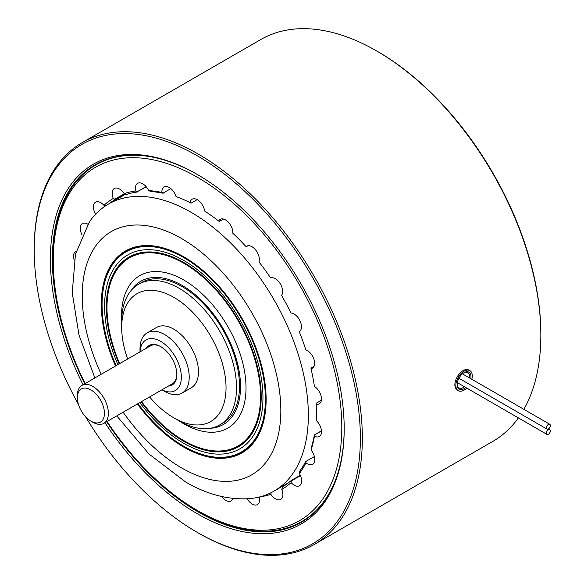 <?xml version="1.0" encoding="UTF-8"?>
<svg xmlns="http://www.w3.org/2000/svg" width="584" height="584" viewBox="0 0 584 584"><rect width="100%" height="100%" fill="white"/><g stroke="black" fill="none" stroke-linecap="round" stroke-linejoin="round"><path stroke-width="0.88" d="M34.215 249.945L34.215 248.806A232.023 133.955 60 0 1 82.271 142.591A232.023 133.955 60 0 1 198.283 154.081A232.023 133.955 60 0 1 349.852 358.539A232.023 133.955 60 0 1 314.287 544.463A232.023 133.955 60 0 1 198.283 532.973A232.023 133.955 60 0 1 198.275 532.973L197.297 532.404A230.629 133.152 -120 0 0 360.372 438.248A230.629 133.152 -120 0 0 197.297 155.789A230.629 133.152 -120 0 0 34.215 249.945A230.629 133.152 -120 0 0 78.482 404.478M314.287 544.463L492.786 441.409A232.023 133.955 -120 0 0 518.388 417.889M523.863 409.318A232.023 133.955 -120 0 0 540.842 335.194A232.023 133.955 -120 0 0 376.782 51.027L376.782 51.027A232.023 133.955 -120 0 0 260.771 39.537L82.271 142.591M83.045 384.761A207.751 119.946 60 0 1 64.736 194.465A207.751 119.946 60 0 1 197.297 174.47A207.751 119.946 60 0 1 344.195 428.911A207.751 119.946 60 0 1 197.297 513.723A207.751 119.946 60 0 1 104.952 422.706M197.793 174.755A206.356 119.143 -120 0 0 95.104 164.819A206.356 119.143 -120 0 0 84.731 383.79M106.638 421.736A206.356 119.143 -120 0 0 198.283 512.022A206.356 119.143 -120 0 0 301.461 522.242A206.356 119.143 -120 0 0 344.195 428.342M377.768 51.596L376.782 51.027L377.768 51.596A230.629 133.152 60 0 1 540.842 334.055L540.842 335.194M85.593 416.801A230.629 133.152 -120 0 0 197.297 532.404L198.275 532.973M548.391 424.422A2.781 1.606 120 0 0 546.573 426.875A2.781 1.606 120 0 0 546.996 429.101A2.781 1.606 120 0 0 548.391 428.97A2.781 1.606 120 0 0 550.208 426.51A2.781 1.606 120 0 0 549.785 424.283A2.781 1.606 120 0 0 548.391 424.422M548.391 429.722A2.781 1.606 120 0 0 546.573 432.175A2.781 1.606 120 0 0 546.996 434.408A2.781 1.606 120 0 0 548.391 434.27A2.781 1.606 120 0 0 550.208 431.817A2.781 1.606 120 0 0 549.785 429.583A2.781 1.606 120 0 0 548.391 429.722M92.878 422.269L90.914 421.13A19.126 11.038 -120 0 0 104.434 413.326A19.126 11.038 -120 0 0 90.914 389.9A19.126 11.038 -120 0 0 77.387 397.711A19.126 11.038 -120 0 0 90.914 421.13L92.878 422.269A21.907 12.651 60 0 0 103.835 423.356L172.733 383.571M77.387 397.711L77.387 395.434A21.907 12.651 60 0 1 81.928 385.411A21.907 12.651 60 0 1 92.878 386.491A21.907 12.651 60 0 1 107.193 405.8A21.907 12.651 60 0 1 103.835 423.356M116.771 415.881L148.986 454.009L185.661 481.997C206.992 494.451 228.213 499.999 249.317 498.641A165.688 95.659 -120 0 0 274.035 491.108A165.688 95.659 -120 0 0 299.431 358.342A165.688 95.659 -120 0 0 191.187 212.342A165.688 95.659 -120 0 0 108.347 204.13A165.688 95.659 -120 0 0 89.469 221.774L75.475 254.171L72.234 292.781L78.986 334.997L94.871 377.936M137.43 403.96A116.552 67.291 -120 0 0 183.712 447.103A116.552 67.291 -120 0 0 266.129 399.522A116.552 67.291 -120 0 0 183.712 256.77L183.712 256.77A116.552 67.291 -120 0 0 110.887 265.333A116.552 67.291 -120 0 0 115.522 366.015M137.992 403.632A115.501 66.685 -120 0 0 183.734 446.227L184.099 446.439A116.012 66.977 -120 0 0 266.129 399.295M184.099 446.439L183.734 446.227A115.501 66.685 -120 0 0 183.741 446.227A115.501 66.685 -120 0 0 265.406 399.076A115.501 66.685 -120 0 0 183.741 257.617A115.501 66.685 -120 0 0 102.069 304.775A115.501 66.685 -120 0 0 116.085 365.686M141.072 401.85A109.515 63.225 -120 0 0 183.77 441.321A109.515 63.225 -120 0 0 261.209 396.616A109.515 63.225 -120 0 0 183.77 262.486L183.77 262.486A109.515 63.225 -120 0 0 115.566 270.18A109.515 63.225 -120 0 0 119.165 363.905M141.547 401.58A108.587 62.692 -120 0 0 183.77 440.562L184.099 440.752A109.047 62.962 -120 0 0 261.209 396.426M184.099 440.752L183.77 440.562A108.587 62.692 -120 0 0 260.552 396.237A108.587 62.692 -120 0 0 183.77 263.245A108.587 62.692 -120 0 0 106.989 307.578A108.587 62.692 -120 0 0 119.64 363.635M210.05 428.313A82.68 47.735 -120 0 0 238.717 368.92A82.68 47.735 -120 0 0 182.062 285.386A82.68 47.735 -120 0 0 130.736 290.942M121.691 321.39A88.038 50.83 60 0 1 183.77 280.021A88.038 50.83 60 0 1 246.025 387.849A88.038 50.83 60 0 1 183.77 423.787A88.038 50.83 60 0 1 179.157 420.925M183.938 262.581A109.047 62.962 -120 0 0 106.989 307.199A109.047 62.962 -120 0 0 106.989 307.388M183.909 256.88A116.012 66.977 -120 0 0 102.069 304.352A116.012 66.977 -120 0 0 102.069 304.563M164.608 391.382L161.907 389.827L164.608 391.382A34.806 20.097 60 0 0 182.011 393.112L191.26 387.769A34.806 20.097 60 0 0 196.596 359.875A34.806 20.097 60 0 0 173.864 329.208A34.806 20.097 60 0 0 156.461 327.485L147.204 332.829A34.806 20.097 60 0 1 164.608 334.552A34.806 20.097 60 0 1 187.347 365.219A34.806 20.097 60 0 1 182.011 393.112M139.999 351.882L139.999 348.757A34.806 20.097 60 0 1 147.204 332.829M161.943 389.805A29.236 16.878 -120 0 0 181.332 376.432A29.236 16.878 -120 0 0 160.673 341.37A29.236 16.878 -120 0 0 140.036 351.86M146.46 348.152A22.856 13.198 60 0 1 160.673 346.582L160.673 346.582A22.856 13.198 60 0 1 176.828 374.57A22.856 13.198 60 0 1 168.367 386.09M171.827 384.097A21.929 12.658 -120 0 0 176.828 374.183M149.584 396.938A73.781 42.596 -120 0 0 173.864 417.867A73.781 42.596 -120 0 0 226.037 387.747A73.781 42.596 -120 0 0 173.864 297.38A73.781 42.596 -120 0 0 121.691 327.507A73.781 42.596 -120 0 0 127.677 358.992M179.113 420.903L173.864 417.867L179.113 420.903A81.205 46.888 60 0 0 219.715 424.926L222.665 423.217A81.205 46.888 60 0 0 235.118 358.145A81.205 46.888 60 0 0 182.062 286.583A81.205 46.888 60 0 0 141.459 282.561L138.51 284.269A81.205 46.888 60 0 1 179.113 288.292A81.205 46.888 60 0 1 232.162 359.853A81.205 46.888 60 0 1 219.715 424.926M121.691 327.507L121.691 321.441A81.205 46.888 60 0 1 138.51 284.269M161.001 346.779A21.929 12.658 -120 0 0 149.92 346.151M321.485 430.926L314.455 434.985L314.462 436.153A10.439 6.03 -120 0 0 315.031 436.423A10.439 6.03 -120 0 0 319.346 436.489A10.439 6.03 -120 0 0 316.2 420.458L316.272 419.027M314.374 456.564L305.972 461.411L305.95 462.835A10.439 6.03 -120 0 0 308.286 464.287A10.439 6.03 -120 0 0 312.608 464.346A10.439 6.03 -120 0 0 311.097 450.074L311.308 447.658A166.257 95.988 -120 0 0 314.396 434.897L321.47 430.809M300.475 475.661L291.248 480.982L291.139 482.61A10.439 6.03 -120 0 0 295.168 485.676A10.439 6.03 -120 0 0 299.49 485.735A10.439 6.03 -120 0 0 299.395 473.522L299.847 470.974A166.257 95.988 -120 0 0 305.863 461.17L305.972 461.411M271.137 492.553L270.881 494.327A10.439 6.03 -120 0 0 276.422 499.349A10.439 6.03 -120 0 0 280.743 499.415A10.439 6.03 -120 0 0 281.773 489.443L282.517 486.866A166.257 95.988 -120 0 0 291.109 480.596L300.307 475.281M247.163 498.787A10.439 6.03 -120 0 0 253.142 504.518A10.439 6.03 -120 0 0 257.464 504.583A10.439 6.03 -120 0 0 259.281 497.021M221.591 496.495A10.439 6.03 -120 0 0 226.687 500.875A10.439 6.03 -120 0 0 231.008 500.941A10.439 6.03 -120 0 0 232.87 498.386M107.055 421.495A204.035 117.8 -120 0 0 197.531 510.555A204.035 117.8 -120 0 0 215.109 519.468A204.035 117.8 -120 0 0 340.727 406.333A204.035 117.8 -120 0 0 179.945 168.455A204.035 117.8 -120 0 0 53.254 260.661A204.035 117.8 -120 0 0 85.147 383.549M334.99 481.355A205.897 118.873 60 0 1 301.789 521.512A205.897 118.873 60 0 1 216.584 520.308A205.897 118.873 60 0 1 198.837 511.314L197.531 510.555M53.254 260.661L53.254 259.15A205.897 118.873 60 0 1 95.893 164.892A205.897 118.873 60 0 1 147.278 156.22M321.39 400.237L316.192 403.237L316.185 404.113A10.439 6.03 -120 0 0 319.309 403.77A10.439 6.03 -120 0 0 320.974 395.609A10.439 6.03 -120 0 0 314.411 386.396A168.112 97.061 60 0 0 311.002 368.577A10.439 6.03 -120 0 0 312.498 368.11A10.439 6.03 -120 0 0 313.783 358.795A10.439 6.03 -120 0 0 305.819 349.867A168.112 97.061 60 0 0 299.234 331.61A10.439 6.03 -120 0 0 299.307 331.566A10.439 6.03 -120 0 0 300.125 321.112A10.439 6.03 -120 0 0 290.942 313.002A168.112 97.061 60 0 0 281.546 295.365A10.439 6.03 -120 0 0 280.174 283.663A10.439 6.03 -120 0 0 270.633 277.926A168.112 97.061 60 0 0 258.982 261.939A10.439 6.03 -120 0 0 255.828 250.2A10.439 6.03 -120 0 0 246.747 246.192A10.439 6.03 -120 0 0 246.076 246.696L248.361 245.711M314.097 366.277L311.097 368.008L311.002 368.577M300.03 331.018L299.234 331.61M177.594 197.129L176.047 196.553A10.439 6.03 -120 0 0 164.053 186.982A10.439 6.03 -120 0 0 161.914 192.443L163.06 193.107L170.849 188.61M163.06 193.107L163.126 193.253A166.257 95.988 -120 0 0 151 191.581L148.694 190.618A168.112 97.061 60 0 1 161.914 192.443M148.694 190.618A10.439 6.03 -120 0 0 137.598 183.347A10.439 6.03 -120 0 0 135.802 191.019L137.189 191.742L146.073 186.617M146.277 186.851L137.189 191.742M137.357 192.005A166.257 95.988 -120 0 0 126.692 194.37L124.173 193.596A168.112 97.061 60 0 1 135.802 191.019M124.173 193.596A10.439 6.03 -120 0 0 114.318 188.508A10.439 6.03 -120 0 0 113.289 198.48L114.88 199.195L124.421 193.684M124.969 193.881L115.165 199.546L114.88 199.195M105.777 205.809L103.923 205.312A168.112 97.061 60 0 1 113.289 198.48M115.165 199.546A166.257 95.988 -120 0 0 109.12 203.692M103.923 205.312A10.439 6.03 -120 0 0 95.572 202.188A10.439 6.03 -120 0 0 95.572 214.248M87.848 224.205A10.439 6.03 -120 0 0 82.446 223.577A10.439 6.03 -120 0 0 82.037 234.87M76.219 251.193A10.439 6.03 -120 0 0 75.708 251.434A10.439 6.03 -120 0 0 74.219 260.165M270.881 494.327A168.112 97.061 60 0 1 260.23 496.78M291.139 482.61A168.112 97.061 60 0 1 281.773 489.443M291.248 480.982L291.109 480.596M305.95 462.835A168.112 97.061 60 0 1 299.395 473.522M314.462 436.153A168.112 97.061 60 0 1 311.097 450.074M316.185 404.113A168.112 97.061 60 0 1 316.2 420.458M176.047 196.553A168.112 97.061 60 0 1 190.085 202.67L190.99 203.203L197.173 199.633M246.076 246.696A168.112 97.061 60 0 0 232.841 233.279A10.439 6.03 -120 0 0 228.563 222.424A10.439 6.03 -120 0 0 220.263 219.35A10.439 6.03 -120 0 0 218.693 221.11A168.112 97.061 60 0 0 204.656 211.058A10.439 6.03 -120 0 0 199.618 201.444A10.439 6.03 -120 0 0 192.151 199.224A10.439 6.03 -120 0 0 190.085 202.67M218.693 221.11L219.365 221.446L223.526 219.044M471.821 379.271A11.6 6.701 120 0 0 469.864 370.614L468.879 370.044A11.6 6.701 120 0 0 463.076 370.621A11.6 6.701 120 0 0 455.498 380.841A11.6 6.701 120 0 0 457.279 390.134L458.265 390.703A11.6 6.701 120 0 0 464.061 390.134A11.6 6.701 120 0 0 466.733 388.068M469.864 370.614A11.6 6.701 120 0 0 464.061 371.183A11.6 6.701 120 0 0 456.484 381.41A11.6 6.701 120 0 0 458.265 390.703M465.704 387.477A9.789 5.65 -60 0 1 464.061 388.652A9.789 5.65 -60 0 1 457.141 384.659A9.789 5.65 -60 0 1 464.061 372.665L464.061 372.665A9.789 5.65 -60 0 1 470.784 378.673M457.148 384.265A8.862 5.117 120 0 0 458.973 387.959A8.862 5.117 120 0 0 463.404 387.513A8.862 5.117 120 0 0 464.499 386.776M469.58 377.979A8.862 5.117 120 0 0 467.835 372.607A8.862 5.117 120 0 0 463.725 372.869M101.215 374.271A140.437 81.081 60 0 1 93.038 250.076A140.437 81.081 60 0 1 181.529 238.535A140.437 81.081 60 0 1 280.831 410.53A140.437 81.081 60 0 1 181.529 467.864A140.437 81.081 60 0 1 123.122 412.216M117.902 364.635A111.989 64.656 60 0 1 113.946 268.465A111.989 64.656 60 0 1 183.77 260.464A111.989 64.656 60 0 1 262.961 397.624A111.989 64.656 60 0 1 183.77 443.344A111.989 64.656 60 0 1 139.81 402.58M546.996 429.101L458.929 378.257M549.785 424.283L462.418 373.84M546.996 434.408L457.338 382.644M549.785 429.583L548.544 428.868M81.928 385.411L150.825 345.633M125.655 194.143L108.347 204.13M106.989 307.578L106.989 307.199M102.069 304.775L102.069 304.352M288.569 482.72L274.035 491.108M301.789 521.512L308.14 517.847M95.893 164.892L102.251 161.228"/></g></svg>
